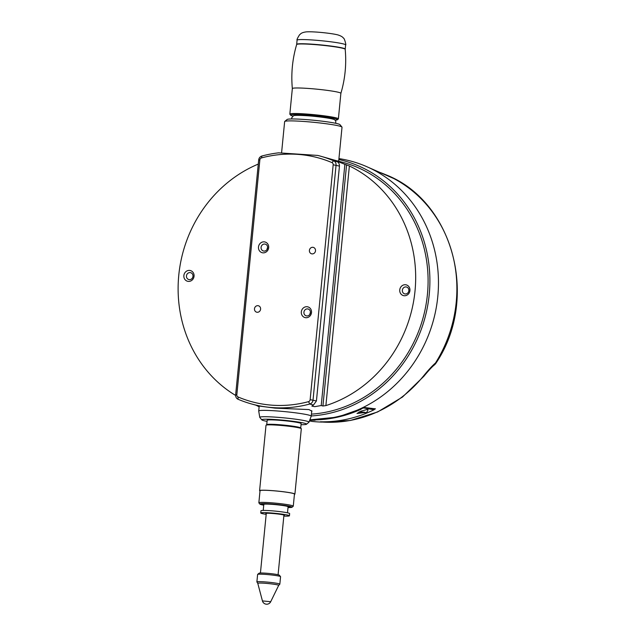 <?xml version="1.0" encoding="UTF-8"?>
<svg xmlns="http://www.w3.org/2000/svg" width="636" height="636" viewBox="0 0 636 636"><rect width="100%" height="100%" fill="white"/><g stroke="black" fill="none" stroke-linecap="round" stroke-linejoin="round"><path stroke-width="0.95" d="M301.043 424.697A22.491 1.662 -174.4 0 0 306.465 424.26L308.905 422.272A24.732 1.829 -174.4 0 0 308.977 422.177L311.227 416.206A26.386 1.948 -174.4 0 0 311.235 416.167A26.386 1.948 -174.4 0 0 274.863 410.8A26.386 1.948 -174.4 0 0 258.717 411.015A26.386 1.948 -174.4 0 0 258.717 411.055L259.758 417.351A24.732 1.829 -174.4 0 0 259.814 417.455L261.825 419.887A22.491 1.662 -174.4 0 0 267.056 421.366M308.977 422.177A24.732 1.829 -174.4 0 0 274.895 417.113A24.732 1.829 -174.4 0 0 259.758 417.351M306.465 424.26A22.491 1.662 -174.4 0 0 275.531 419.569A22.491 1.662 -174.4 0 0 261.825 419.887M266.738 424.641L267.16 420.285A17.077 1.264 5.6 0 1 277.606 420.15A17.077 1.264 -174.4 0 1 301.146 423.616L300.717 427.972M266.063 425.19L266.786 424.602A17.077 1.264 5.6 0 1 277.177 424.546A17.077 1.264 -174.4 0 1 300.677 427.925L301.273 428.648A17.736 1.312 -174.4 0 0 276.859 425.134A17.736 1.312 5.6 0 0 266.063 425.19A17.736 1.312 5.6 0 0 266.007 425.285L259.591 490.65A17.736 1.312 5.6 0 1 270.451 490.499A17.736 1.312 -174.4 0 1 294.905 494.108A17.736 1.312 -174.4 0 1 294.436 494.355M294.905 494.108L301.313 428.743A17.736 1.312 -174.4 0 0 301.273 428.648M260.005 490.976A17.736 1.312 5.6 0 1 259.591 490.65M258.852 502.798L260.037 490.69A17.299 1.28 5.6 0 1 270.618 490.547A17.299 1.28 -174.4 0 1 294.46 494.069L293.276 506.169A17.299 1.28 -174.4 0 0 269.433 502.655A17.299 1.28 5.6 0 0 258.852 502.798A17.299 1.28 5.6 0 0 258.884 502.893L259.878 504.094A16.186 1.193 5.6 0 1 269.751 503.871A16.186 1.193 -174.4 0 1 292.011 507.242L293.22 506.256A17.299 1.28 -174.4 0 0 293.276 506.169M288.013 507.552A16.186 1.193 -174.4 0 0 292.011 507.242M263.741 505.175A16.186 1.193 5.6 0 1 259.878 504.094M263.765 504.889A13.968 1.034 5.6 0 1 262.072 504.173A13.968 1.034 5.6 0 1 270.602 504.102A13.968 1.034 -174.4 0 1 289.849 506.9A13.968 1.034 -174.4 0 1 288.044 507.274M263.781 504.785A13.324 0.986 5.6 0 1 262.692 504.284A13.324 0.986 5.6 0 1 270.849 504.173A13.324 0.986 -174.4 0 1 289.213 506.884A13.324 0.986 -174.4 0 1 288.052 507.17M263.225 510.43L263.813 504.396A12.195 0.898 5.6 0 1 271.278 504.292A12.195 0.898 -174.4 0 1 288.092 506.773L287.496 512.807M260.744 512.982L260.959 510.78A14.413 1.065 5.6 0 1 269.783 510.66A14.413 1.065 -174.4 0 1 289.65 513.594L289.436 515.788A14.413 1.065 -174.4 0 0 269.569 512.862A14.413 1.065 5.6 0 0 260.744 512.982A14.413 1.065 5.6 0 0 266.182 514.357M283.839 516.082A14.413 1.065 -174.4 0 0 289.436 515.788M266.245 513.729A9.309 0.684 5.6 0 1 265.856 513.427A9.309 0.684 5.6 0 1 271.524 513.403A9.309 0.684 -174.4 0 1 284.34 515.24A9.309 0.684 -174.4 0 1 283.895 515.462M280.54 576.629L279.347 575.183A10.2 0.755 -174.4 0 0 265.315 573.163A10.2 0.755 5.6 0 0 259.106 573.195L257.652 574.38A11.527 0.851 5.6 0 1 264.671 574.348A11.527 0.851 -174.4 0 1 280.54 576.629A11.527 0.851 -174.4 0 1 280.563 576.693L279.832 584.174A11.527 0.851 -174.4 0 0 263.94 581.829A11.527 0.851 5.6 0 0 256.88 581.924A11.527 0.851 5.6 0 0 256.944 582.027L257.779 583.323A10.51 0.779 5.6 0 1 264.202 583.22A10.51 0.779 -174.4 0 1 278.679 585.374L279.753 584.261A11.527 0.851 -174.4 0 0 279.832 584.174M256.88 581.924L257.62 574.443A11.527 0.851 5.6 0 1 257.652 574.38M332.739 119.107A18.849 1.391 5.6 0 0 306.798 115.37A18.849 1.391 -174.4 0 0 295.319 115.434M292.838 116.038A23.5 1.733 5.6 0 1 290.676 115.203A23.5 1.733 5.6 0 1 305.01 114.878A23.5 1.733 5.6 0 1 337.334 119.783A23.5 1.733 5.6 0 1 335.053 120.18M290.676 115.203L289.881 114.242A24.391 1.797 5.6 0 1 289.833 114.106A24.391 1.797 5.6 0 1 304.755 113.908A24.391 1.797 5.6 0 1 338.384 118.868A24.391 1.797 5.6 0 1 338.296 118.996L337.334 119.783M339.012 92.443A24.391 1.797 5.6 0 1 340.88 93.341A24.391 1.797 5.6 0 1 340.88 93.365C345.125 78.951 346.564 64.26 345.197 49.298A24.391 1.797 5.6 0 0 343.329 48.431A24.391 1.797 -174.4 0 0 316.41 44.727A24.391 1.797 -174.4 0 0 296.654 44.536C292.409 58.949 290.97 73.641 292.337 88.603A24.391 1.797 5.6 0 1 292.337 88.579A24.391 1.797 5.6 0 1 307.26 88.372A24.391 1.797 5.6 0 1 339.012 92.443M338.678 161.274L342.017 127.224A28.827 2.131 -174.4 0 0 341.953 127.057A28.827 2.131 -174.4 0 0 302.283 121.357A28.827 2.131 -174.4 0 0 284.737 121.444A28.827 2.131 -174.4 0 0 284.642 121.595L281.565 152.99M341.953 127.057L339.966 124.656A26.609 1.964 -174.4 0 0 303.348 119.393A26.609 1.964 -174.4 0 0 287.146 119.473L284.737 121.444M423.767 376.385A8.872 1.542 -140.6 0 1 423.115 376.472A129.394 118.725 105.4 0 1 322.563 422.058A129.394 118.725 105.4 0 1 321.975 422.018L350.197 420.507L377.553 412.001L402.524 397.015L423.767 376.385C428.688 370.454 432.114 366.741 434.038 365.239A8.872 5.334 -130 0 0 435.215 363.228C432.027 366.058 427.996 370.478 423.115 376.472M251.625 403.987A128.607 118.002 -74.6 0 0 309.78 404.019A4.436 4.07 -74.6 0 0 313.031 400.012L336.062 165.161A4.436 4.07 -74.6 0 0 333.63 160.781A128.607 118.002 -74.6 0 0 320.075 156.051A128.607 118.002 -74.6 0 0 317.746 155.43L278.64 152.839A128.607 118.002 -74.6 0 0 261.913 156.019A4.436 4.07 -74.6 0 0 258.669 160.026L235.638 394.877A4.436 4.07 -74.6 0 0 238.063 399.257A128.607 118.002 -74.6 0 0 251.625 403.987L259.019 406.03L275.03 408.129L308.953 409.576L311.942 411.214L311.672 411.731M337.342 160.844C339.863 161.528 339.688 161.512 336.818 160.797L320.075 156.051M331.96 162.601A126.389 115.967 -74.6 0 0 261.476 157.919A2.218 2.035 -74.6 0 0 259.854 159.922L236.831 394.773A2.218 2.035 -74.6 0 0 238.039 396.967A126.389 115.967 -74.6 0 0 308.524 401.65A2.218 2.035 -74.6 0 0 310.145 399.647L333.177 164.788A2.218 2.035 -74.6 0 0 331.96 162.601L333.63 160.781L337.326 161.798C334.687 160.383 337.199 161.234 344.871 164.334L349.379 165.956A128.607 118.002 105.4 0 1 415.022 290.914A128.607 118.002 105.4 0 1 325.886 405.593L322.921 406.007L321.22 405.537L314.725 406.658L311.863 406.118L313.476 405.037L316.434 400.958L339.457 166.099C339.409 163.865 338.694 162.434 337.326 161.798L335.887 161.043M235.614 395.433A128.607 118.002 105.4 0 1 178.772 275.245A128.607 118.002 105.4 0 1 258.272 164.088M339.115 161.345L343.535 162.53A128.607 118.002 105.4 0 1 426.979 298.371A128.607 118.002 105.4 0 1 311.433 414.131M338.845 159.533A130.38 119.632 105.4 0 1 429.093 295.82A130.38 119.632 105.4 0 1 311.25 415.968M256.292 405.275A130.38 119.632 -74.6 0 0 259.146 406.603M338.94 158.603A131.93 121.055 105.4 0 1 365.597 166.171A131.93 121.055 105.4 0 1 435.143 313.31A131.93 121.055 105.4 0 1 309.907 419.696M309.851 419.855L337.716 417.089L364.706 407.541L375.447 408.837L374.111 409.505M434.173 365.12L435.215 363.228M365.597 166.171L393.406 178.382A129.1 118.447 -74.6 0 0 385.281 174.526A129.1 118.447 -74.6 0 0 380.288 172.555M309.422 421A130.38 119.632 -74.6 0 0 310.654 421.143L312.197 421.43A130.245 119.504 -74.6 0 0 321.975 422.073L320.425 421.787A130.38 119.632 -74.6 0 0 374.087 409.751L363.943 408.01M309.74 420.15A131.159 120.339 -74.6 0 0 315.13 420.237L313.413 419.927A131.31 120.482 -74.6 0 0 361.129 409.234M365.724 412.621C366.527 412.764 367.298 411.81 368.045 409.759L367.187 409.457L361.025 411.182L356.987 413.487L362.941 412.748M367.187 409.457L368.037 409.846M374.087 409.751L374.191 408.686M363.903 412.208L363.864 412.637L364.698 412.255L359.062 411.882L362.711 412.724M362.345 412.255L362.814 412.724L365.851 412.573L364.07 412.621M365.008 412.645L365.851 412.573M363.029 412.708L363.084 412.088M360.477 412.382L360.986 412.446M361.32 412.311L362.035 412.359M363.864 412.637L364.372 412.7M436.105 362.949A8.872 1.097 -147.8 0 1 435.493 362.989A129.052 118.407 -74.6 0 0 385.607 174.669C453.468 200.769 479.321 298.753 436.105 362.949A8.872 8.872 0 0 1 434.308 365.008L434.038 365.239M301.329 311.879A5.541 5.088 -74.6 0 0 305.876 317.722A5.541 5.088 -74.6 0 0 311.513 312.554A5.541 5.088 -74.6 0 0 306.957 306.719A5.541 5.088 -74.6 0 0 301.329 311.879M258.486 247.014A5.541 5.088 -74.6 0 0 263.042 252.85A5.541 5.088 -74.6 0 0 268.67 247.69A5.541 5.088 -74.6 0 0 264.123 241.847A5.541 5.088 -74.6 0 0 258.486 247.014M315.512 250.799A3.323 3.053 105.4 0 1 311.576 253.804A3.323 3.053 105.4 0 1 309.406 250.393A3.323 3.053 105.4 0 1 313.349 247.388A3.323 3.053 105.4 0 1 315.512 250.799M260.593 309.175A3.323 3.053 105.4 0 1 256.658 312.181A3.323 3.053 105.4 0 1 254.487 308.77A3.323 3.053 105.4 0 1 258.423 305.765A3.323 3.053 105.4 0 1 260.593 309.175M321.22 405.537L344.871 164.334M194.052 276.239A5.541 5.088 105.4 0 1 188.415 281.406A5.541 5.088 105.4 0 1 183.868 275.563A5.541 5.088 105.4 0 1 189.496 270.403A5.541 5.088 105.4 0 1 194.052 276.239M192.978 276.326A3.546 3.252 105.4 0 1 188.781 279.53A3.546 3.252 105.4 0 1 186.467 275.897A3.546 3.252 -74.6 0 1 190.665 272.693A3.546 3.252 -74.6 0 1 192.978 276.326M399.75 289.897A5.541 5.088 -74.6 0 0 404.297 295.74A5.541 5.088 -74.6 0 0 409.934 290.572A5.541 5.088 -74.6 0 0 405.378 284.737A5.541 5.088 -74.6 0 0 399.75 289.897M402.35 290.231A3.546 3.252 -74.6 0 0 404.663 293.872A3.546 3.252 -74.6 0 0 408.861 290.668A3.546 3.252 105.4 0 0 406.547 287.027A3.546 3.252 105.4 0 0 402.35 290.231M303.921 312.212A3.546 3.252 -74.6 0 0 306.242 315.846A3.546 3.252 -74.6 0 0 310.44 312.642A3.546 3.252 105.4 0 0 308.126 309.009A3.546 3.252 105.4 0 0 303.921 312.212M309.939 314.2A3.546 3.252 -74.6 0 1 309.963 313.882A3.546 3.252 105.4 0 1 310.463 312.324M261.086 247.348A3.546 3.252 -74.6 0 0 263.399 250.982A3.546 3.252 -74.6 0 0 267.605 247.778A3.546 3.252 105.4 0 0 265.291 244.145A3.546 3.252 105.4 0 0 261.086 247.348M267.104 249.336A3.546 3.252 -74.6 0 1 267.12 249.01A3.546 3.252 105.4 0 1 267.621 247.452M257.779 583.323L262.43 600.909L270.705 601.72L278.679 585.374M296.686 44.48L296.67 44.345A24.391 1.797 5.6 0 1 316.267 44.488A24.391 1.797 5.6 0 1 343.345 48.209A24.391 1.797 5.6 0 1 345.221 49.099L345.634 44.918A24.391 1.797 5.6 0 0 343.758 44.027A24.391 1.797 5.6 0 0 316.672 40.307A24.391 1.797 5.6 0 0 297.084 40.163C296.63 39.965 297.425 38.216 299.461 34.908L300.574 33.899C301.536 32.953 303.38 32.277 306.091 31.895C313.055 31.291 332.016 33.295 337.97 34.94C340.84 35.862 342.661 36.92 343.424 38.096C344.434 37.842 346.445 45.816 345.634 44.918M313.476 405.037L309.78 404.019L308.524 401.65M261.476 157.919L261.913 156.019M333.177 164.788L339.457 166.099M310.145 399.647L316.434 400.958M238.039 396.967L238.063 399.257M236.831 394.773L235.638 394.877M259.854 159.922L258.669 160.026M322.921 406.007L346.572 164.804M325.886 405.593L349.379 165.956M311.767 410.713L311.235 416.167M259.194 406.078L258.717 411.015M266.285 513.308L260.434 573.012M283.942 515.041L278.083 574.745M262.43 600.909A4.436 4.436 0 0 0 270.705 601.72M338.384 118.868L340.88 93.341M289.833 114.106L292.337 88.579M296.67 44.345L297.084 40.163M256.054 405.212L259.122 406.809M360.612 412.454L359.173 411.985M335.45 123.233L335.824 122.168C335.84 120.466 334.759 119.433 332.58 119.059C329.496 118.089 316.386 116.316 306.258 115.68C295.35 115.06 294.07 115.498 293.435 115.76L291.693 117.843L291.86 118.964"/></g></svg>
